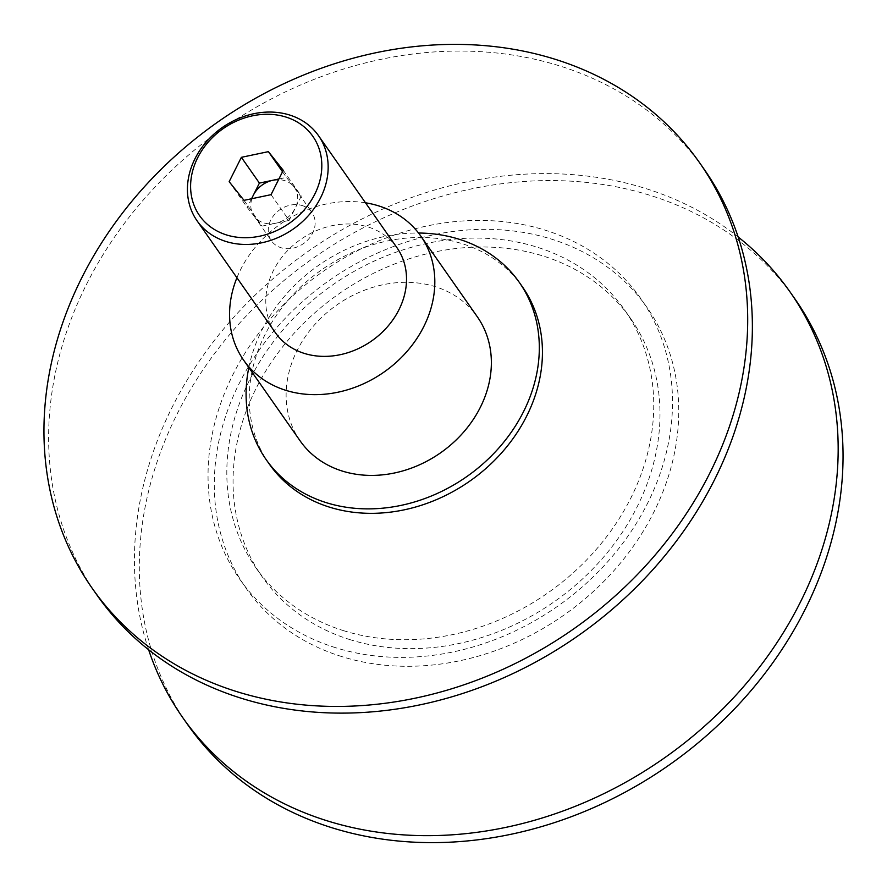 <?xml version="1.0" encoding="UTF-8"?>
<svg xmlns="http://www.w3.org/2000/svg" width="887" height="887" viewBox="0 0 887 887"><rect width="100%" height="100%" fill="white"/><g stroke="black" fill="none" stroke-linecap="round" stroke-linejoin="round"><path stroke-width="0.67" stroke-dasharray="4.43 3.33" d="M396.91 247.65A74.164 61.935 -35 0 0 367.85 226.906A74.164 61.935 -35 0 0 284.882 253.582A74.164 61.935 -35 0 0 275.402 332.714M302.245 205.562A24.714 20.645 145 0 1 311.936 212.481A24.714 20.645 145 0 1 308.776 238.858A24.714 20.645 145 0 1 281.124 247.75A24.714 20.645 145 0 1 271.433 240.832A24.714 20.645 145 0 1 274.593 214.454A24.714 20.645 145 0 1 302.245 205.562M251.897 198.688A24.714 20.645 -35 0 0 254.004 215.929A24.714 20.645 -35 0 0 263.683 222.848A24.714 20.645 -35 0 0 291.346 213.955A24.714 20.645 -35 0 0 294.495 187.578A24.714 20.645 -35 0 0 284.816 180.671A24.714 20.645 -35 0 0 278.551 179.695M148.628 649.739A370.821 309.663 145 0 1 261.122 289.428A370.821 309.663 145 0 1 644.738 188.232A370.821 309.663 145 0 1 738.172 236.984M187.412 724.269A370.821 309.663 145 0 1 234.767 328.589A370.821 309.663 145 0 1 649.617 195.195A370.821 309.663 145 0 1 794.94 298.919M341.95 656.635A244.734 204.376 145 0 1 239.157 383.583A244.734 204.376 145 0 1 551.093 238.991A244.734 204.376 145 0 1 653.885 512.054A244.734 204.376 145 0 1 341.95 656.635M344.167 630.857A224.965 187.867 145 0 1 255.999 567.924A224.965 187.867 145 0 1 284.727 327.88A224.965 187.867 145 0 1 536.402 246.952A224.965 187.867 145 0 1 624.57 309.885A224.965 187.867 145 0 1 595.831 549.929A224.965 187.867 145 0 1 344.167 630.857M350.398 639.76A224.965 187.867 145 0 1 262.242 576.838A224.965 187.867 145 0 1 290.969 336.794A224.965 187.867 145 0 1 542.644 255.866A224.965 187.867 145 0 1 630.812 318.799A224.965 187.867 145 0 1 602.073 558.843A224.965 187.867 145 0 1 350.398 639.76M96.738 594.767A370.821 309.663 145 0 1 144.093 199.087A370.821 309.663 145 0 1 558.943 65.693A370.821 309.663 145 0 1 704.267 169.417M335.707 647.732A244.734 204.376 145 0 1 232.915 374.669A244.734 204.376 145 0 1 544.851 230.077A244.734 204.376 145 0 1 647.643 503.14A244.734 204.376 145 0 1 335.707 647.732M248.815 367.573A154.504 129.025 145 0 1 418.553 233.026M269.26 464.023A154.504 129.025 145 0 1 288.985 299.152A154.504 129.025 145 0 1 461.839 243.57A154.504 129.025 145 0 1 522.399 286.789M365.522 202.801A108.159 90.319 -35 0 0 240.554 269.703A108.159 90.319 -35 0 0 236.918 277.753M300.15 440.894A108.159 90.319 145 0 1 297.112 350.476A108.159 90.319 145 0 1 385.568 284.228A108.159 90.319 145 0 1 477.339 316.825M271.056 194.663L289.095 220.419L301.292 196.071L286.446 177.4L278.906 178.986M244.014 200.351L262.053 226.107L289.095 220.419M229.168 181.68L247.207 207.447L262.053 226.107M251.553 198.766L247.207 207.447M282.521 171.79L286.446 177.4M283.252 170.304L301.292 196.071M294.495 187.578L311.936 212.481M255.999 567.924L262.242 576.838M624.57 309.885L630.812 318.799M254.004 215.929L271.433 240.832"/><path stroke-width="1.33" d="M226.107 241.53A74.164 61.935 145 0 1 197.047 220.785A74.164 61.935 145 0 1 206.516 141.654A74.164 61.935 145 0 1 289.484 114.977A74.164 61.935 145 0 1 318.544 135.722A74.164 61.935 145 0 1 309.075 214.854A74.164 61.935 145 0 1 226.107 241.53M197.047 220.785L275.402 332.714A74.164 61.935 -35 0 0 304.474 353.458A74.164 61.935 -35 0 0 387.442 326.782A74.164 61.935 -35 0 0 396.91 247.65L318.544 135.722M226.673 234.988A69.142 57.744 145 0 1 197.624 157.842A69.142 57.744 145 0 1 285.758 116.995A69.142 57.744 145 0 1 314.796 194.142A69.142 57.744 145 0 1 226.673 234.988M738.172 236.984A370.821 309.663 145 0 1 790.062 291.956A370.821 309.663 145 0 1 742.707 687.636A370.821 309.663 145 0 1 327.857 821.029A370.821 309.663 145 0 1 182.534 717.306A370.821 309.663 145 0 1 148.628 649.739M790.062 291.956L794.94 298.919A370.821 309.663 145 0 1 747.586 694.599A370.821 309.663 145 0 1 332.736 827.992A370.821 309.663 145 0 1 187.412 724.269L182.534 717.306M699.588 162.731L704.267 169.417A370.821 309.663 145 0 1 656.912 565.097A370.821 309.663 145 0 1 242.062 698.49A370.821 309.663 145 0 1 96.738 594.767L92.06 588.081A370.821 309.663 145 0 1 139.414 192.401A370.821 309.663 145 0 1 554.264 59.008A370.821 309.663 145 0 1 699.588 162.731A370.821 309.663 145 0 1 652.233 558.411A370.821 309.663 145 0 1 237.383 691.805A370.821 309.663 145 0 1 92.06 588.081M418.553 233.026A154.504 129.025 145 0 1 458.723 239.113A154.504 129.025 145 0 1 519.272 282.332A154.504 129.025 145 0 1 499.536 447.203A154.504 129.025 145 0 1 326.693 502.785A154.504 129.025 145 0 1 266.133 459.566A154.504 129.025 145 0 1 248.815 367.573M519.272 282.332L522.399 286.789A154.504 129.025 145 0 1 502.663 451.66A154.504 129.025 145 0 1 329.809 507.242A154.504 129.025 145 0 1 269.26 464.023L266.133 459.566M236.918 277.753A108.159 90.319 -35 0 0 243.603 360.122A108.159 90.319 -35 0 0 335.375 392.73A108.159 90.319 -35 0 0 423.831 326.483A108.159 90.319 -35 0 0 420.793 236.064A108.159 90.319 -35 0 0 365.522 202.801M420.793 236.064L477.339 316.825A108.159 90.319 145 0 1 480.377 407.244A108.159 90.319 145 0 1 391.921 473.492A108.159 90.319 145 0 1 300.15 440.894L243.603 360.122M241.364 157.332L268.406 151.644L283.252 170.304L271.056 194.663L244.014 200.351L229.168 181.68L241.364 157.332L259.403 183.088L251.553 198.766M278.906 178.986L259.403 183.088M268.406 151.644L282.521 171.79M278.551 179.695A24.714 20.645 -35 0 0 251.897 198.688"/></g></svg>
